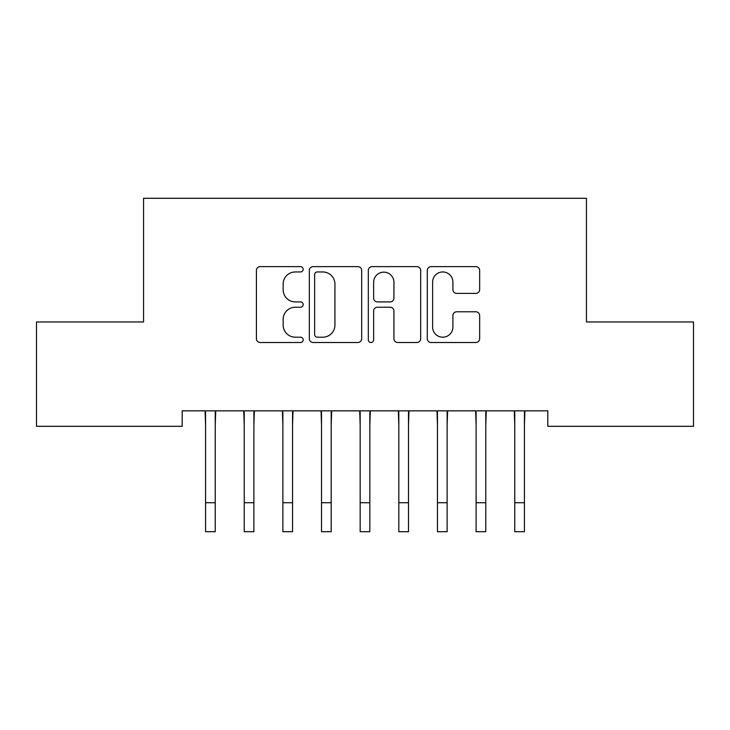 <?xml version="1.0" encoding="UTF-8"?>
<svg xmlns="http://www.w3.org/2000/svg" width="730" height="730" viewBox="0 0 730 730"><rect width="100%" height="100%" fill="white"/><g stroke="black" fill="none" stroke-linecap="round" stroke-linejoin="round"><path stroke-width="1.09" d="M303.169 269.297A2.655 2.655 0 0 0 300.514 266.642L260.209 266.642A3.796 3.796 0 0 0 256.412 270.438L256.412 338.72A3.796 3.796 0 0 0 260.209 342.507L300.514 342.507A2.655 2.655 0 0 0 303.169 339.851A2.655 2.655 0 0 0 300.514 337.196L295.294 337.196A12.136 12.136 0 0 1 283.158 325.06L283.158 319.366A12.136 12.136 0 0 1 295.294 307.23L300.514 307.23A2.655 2.655 0 0 0 303.169 304.574A2.655 2.655 0 0 0 300.514 301.919L295.294 301.919A12.136 12.136 0 0 1 283.158 289.783L283.158 284.089A12.136 12.136 0 0 1 295.294 271.952L300.514 271.952A2.655 2.655 0 0 0 303.169 269.297M475.86 293.387A3.796 3.796 0 0 0 479.656 289.591L479.656 270.438A3.796 3.796 0 0 0 475.86 266.642L431.101 266.642A3.796 3.796 0 0 0 427.305 270.438L427.305 338.72A3.796 3.796 0 0 0 431.101 342.507L475.86 342.507A3.796 3.796 0 0 0 479.656 338.72L479.656 315.579A3.796 3.796 0 0 0 475.86 311.783L456.706 311.783A3.796 3.796 0 0 0 452.91 315.579L452.91 327.049A10.147 10.147 0 0 1 442.763 337.196A10.147 10.147 0 0 1 432.616 327.049L432.616 282.099A10.147 10.147 0 0 1 442.763 271.952A10.147 10.147 0 0 1 452.91 282.099L452.91 289.591A3.796 3.796 0 0 0 456.706 293.387L475.86 293.387M547.801 410.853L182.199 410.853L182.199 426.311L36.5 426.311L36.5 321.966L143.554 321.966L143.554 198.295L586.445 198.295L586.445 321.966L693.5 321.966L693.5 426.311L547.801 426.311L547.801 410.853M361.678 270.438A3.796 3.796 0 0 0 357.892 266.642L313.124 266.642A3.796 3.796 0 0 0 309.328 270.438L309.328 338.72A3.796 3.796 0 0 0 313.124 342.507L357.892 342.507A3.796 3.796 0 0 0 361.678 338.72L361.678 270.438M372.108 266.642L416.876 266.642A3.796 3.796 0 0 1 420.672 270.438L420.672 338.72A3.796 3.796 0 0 1 416.876 342.507L397.722 342.507A3.796 3.796 0 0 1 393.926 338.72L393.926 311.026A3.796 3.796 0 0 0 390.13 307.23L377.419 307.23A3.796 3.796 0 0 0 373.632 311.026L373.632 339.851A2.655 2.655 0 0 1 370.977 342.507A2.655 2.655 0 0 1 368.321 339.851L368.321 270.438A3.796 3.796 0 0 1 372.108 266.642M317.295 271.952A2.655 2.655 0 0 0 314.639 274.608L314.639 334.541A2.655 2.655 0 0 0 317.295 337.196L322.797 337.196A12.136 12.136 0 0 0 334.933 325.06L334.933 284.089A12.136 12.136 0 0 0 322.797 271.952L317.295 271.952M393.926 282.291A10.147 10.147 0 0 0 383.779 272.144A10.147 10.147 0 0 0 373.632 282.291L373.632 298.123A3.796 3.796 0 0 0 377.419 301.919L390.13 301.919A3.796 3.796 0 0 0 393.926 298.123L393.926 282.291M215.24 425.426L215.733 410.853M205.577 425.426L205.093 410.853M205.577 502.714L215.24 502.714L215.24 531.705L205.577 531.705L205.577 412.067M215.24 502.714L215.24 412.067M253.894 425.426L254.378 410.853M244.231 425.426L243.738 410.853M292.538 425.426L293.031 410.853M282.875 425.426L282.382 410.853M244.231 502.714L253.894 502.714L253.894 531.705L244.231 531.705L244.231 412.067M253.894 502.714L253.894 412.067M282.875 502.714L292.538 502.714L292.538 531.705L282.875 531.705L282.875 412.067M292.538 502.714L292.538 412.067M331.183 425.426L331.675 410.853M321.519 425.426L321.036 410.853M369.827 425.426L370.32 410.853M360.173 425.426L359.68 410.853M321.519 502.714L331.183 502.714L331.183 531.705L321.519 531.705L321.519 412.067M331.183 502.714L331.183 412.067M360.173 502.714L369.827 502.714L369.827 531.705L360.173 531.705L360.173 412.067M369.827 502.714L369.827 412.067M408.481 425.426L408.964 410.853M398.817 425.426L398.325 410.853M398.817 502.714L408.481 502.714L408.481 531.705L398.817 531.705L398.817 412.067M408.481 502.714L408.481 412.067M447.125 425.426L447.618 410.853M437.462 425.426L436.969 410.853M437.462 502.714L447.125 502.714L447.125 531.705L437.462 531.705L437.462 412.067M447.125 502.714L447.125 412.067M485.769 425.426L486.262 410.853M476.106 425.426L475.622 410.853M476.106 502.714L485.769 502.714L485.769 531.705L476.106 531.705L476.106 412.067M485.769 502.714L485.769 412.067M524.423 425.426L524.907 410.853M514.76 425.426L514.267 410.853M514.76 502.714L524.423 502.714L524.423 531.705L514.76 531.705L514.76 412.067M524.423 502.714L524.423 412.067"/></g></svg>

